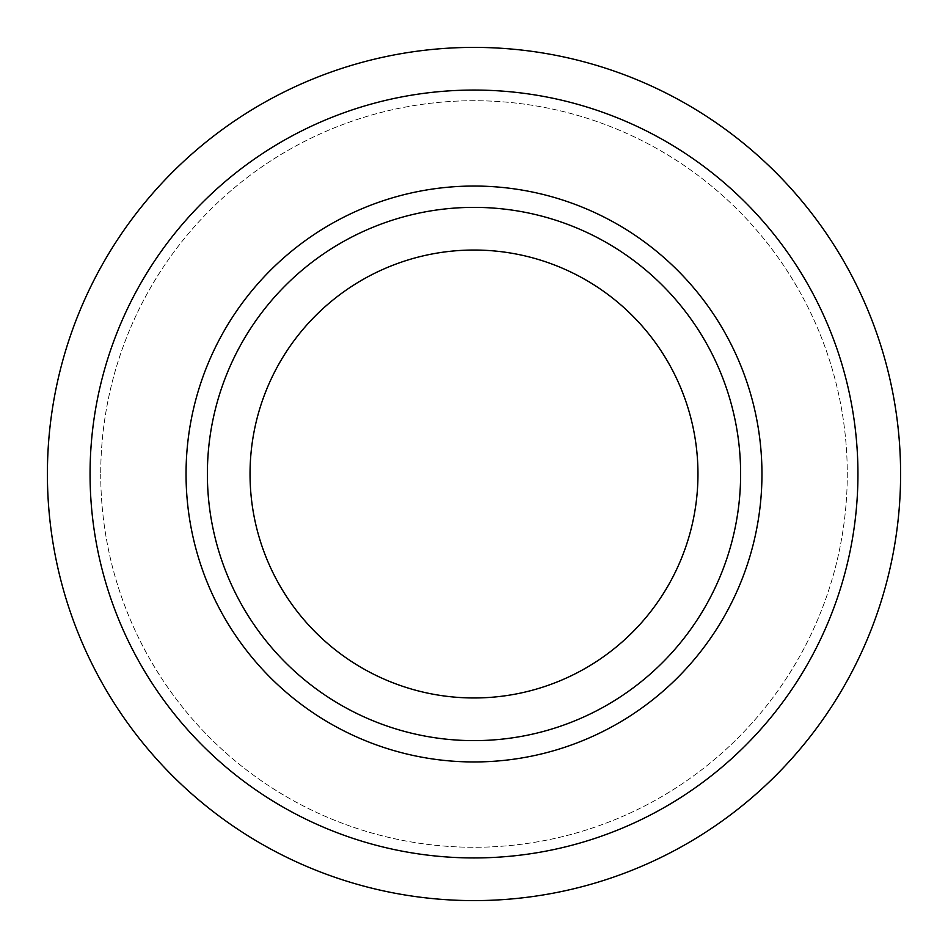 <?xml version="1.0" encoding="UTF-8"?>
<svg xmlns="http://www.w3.org/2000/svg" width="948" height="948" viewBox="0 0 948 948"><rect width="100%" height="100%" fill="white"/><g stroke="black" fill="none" stroke-linecap="round" stroke-linejoin="round"><path stroke-width="0.71" stroke-dasharray="4.74 3.56" d="M857.94 474A383.94 383.94 0 0 1 474 857.94A383.94 383.94 0 0 1 90.06 474A383.94 383.94 0 0 1 474 90.06A383.94 383.94 0 0 1 857.94 474M100.725 474A373.275 373.275 0 0 0 474 847.275A373.275 373.275 0 0 0 847.275 474A373.275 373.275 0 0 0 474 100.725A373.275 373.275 0 0 0 100.725 474A373.275 373.275 0 0 1 474 100.725A373.275 373.275 0 0 1 847.275 474A373.275 373.275 0 0 1 474 847.275A373.275 373.275 0 0 1 100.725 474M900.6 474A426.6 426.6 0 0 1 474 900.6A426.6 426.6 0 0 1 47.4 474A426.6 426.6 0 0 1 474 47.4A426.6 426.6 0 0 1 900.6 474M697.965 474A223.965 223.965 0 0 0 474 250.035A223.965 223.965 0 0 0 250.035 474A223.965 223.965 0 0 0 474 697.965A223.965 223.965 0 0 0 697.965 474M740.625 474A266.625 266.625 0 0 0 474 207.375A266.625 266.625 0 0 0 207.375 474A266.625 266.625 0 0 0 474 740.625A266.625 266.625 0 0 0 740.625 474"/><path stroke-width="1.42" d="M47.4 474A426.6 426.6 0 0 1 474 47.4A426.6 426.6 0 0 1 900.6 474A426.6 426.6 0 0 1 474 900.6A426.6 426.6 0 0 1 47.4 474M90.06 474A383.94 383.94 0 0 1 474 90.06A383.94 383.94 0 0 1 857.94 474A383.94 383.94 0 0 1 474 857.94A383.94 383.94 0 0 1 90.06 474M761.955 474A287.955 287.955 0 0 1 474 761.955A287.955 287.955 0 0 1 186.045 474A287.955 287.955 0 0 1 474 186.045A287.955 287.955 0 0 1 761.955 474M697.965 474A223.965 223.965 0 0 1 474 697.965A223.965 223.965 0 0 1 250.035 474A223.965 223.965 0 0 1 474 250.035A223.965 223.965 0 0 1 697.965 474M207.375 474A266.625 266.625 0 0 1 474 207.375A266.625 266.625 0 0 1 740.625 474A266.625 266.625 0 0 1 474 740.625A266.625 266.625 0 0 1 207.375 474"/></g></svg>
